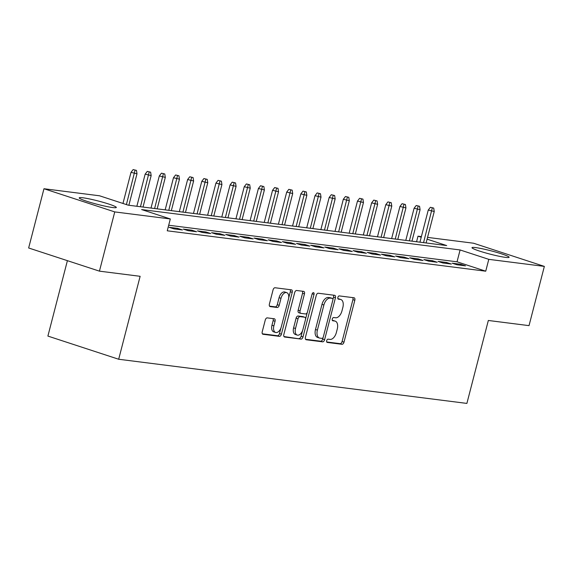 <?xml version="1.0" encoding="UTF-8"?>
<svg xmlns="http://www.w3.org/2000/svg" width="573" height="573" viewBox="0 0 573 573"><rect width="100%" height="100%" fill="white"/><g stroke="black" fill="none" stroke-linecap="round" stroke-linejoin="round"><path stroke-width="0.86" d="M326.689 340.67A1.69 0.967 108.1 0 0 327.14 342.396A1.69 0.967 108.1 0 0 327.24 342.418L342.002 344.294A2.414 1.382 108.1 0 0 343.993 342.145L354.823 300.273A2.414 1.382 108.1 0 0 354.186 297.81A2.414 1.382 108.1 0 0 354.035 297.774L339.273 295.904A1.69 0.967 108.1 0 0 337.877 297.408A1.69 0.967 108.1 0 0 338.328 299.135A1.69 0.967 108.1 0 0 338.428 299.156L340.341 299.4A7.721 4.426 108.1 0 1 340.82 299.507A7.721 4.426 108.1 0 1 342.862 307.407L341.959 310.895A7.721 4.426 108.1 0 1 335.592 317.771L333.679 317.535A1.69 0.967 108.1 0 0 332.283 319.039A1.69 0.967 108.1 0 0 332.734 320.765A1.69 0.967 108.1 0 0 332.834 320.787L334.747 321.03A7.721 4.426 108.1 0 1 335.219 321.138A7.721 4.426 108.1 0 1 337.268 329.038L336.365 332.526A7.721 4.426 108.1 0 1 329.998 339.409L328.085 339.166A1.69 0.967 108.1 0 0 326.689 340.67M82.841 197.771A19.167 1.726 -165.5 0 1 103.785 202.52A19.167 1.726 -165.5 0 1 116.326 207.455A19.167 1.726 -165.5 0 1 112.688 207.541A19.167 1.726 -165.5 0 1 91.752 202.799A19.167 1.726 -165.5 0 1 79.21 197.857A19.167 1.726 -165.5 0 1 82.841 197.771M475.633 247.593A19.167 1.726 -165.5 0 1 496.569 252.335A19.167 1.726 -165.5 0 1 509.111 257.277A19.167 1.726 -165.5 0 1 505.479 257.363A19.167 1.726 -165.5 0 1 484.536 252.614A19.167 1.726 -165.5 0 1 471.994 247.679A19.167 1.726 -165.5 0 1 475.633 247.593M267.262 317.879A2.414 1.382 108.1 0 0 265.27 320.028L262.233 331.774A2.414 1.382 108.1 0 0 262.871 334.238A2.414 1.382 108.1 0 0 263.021 334.274L279.416 336.351A2.414 1.382 108.1 0 0 281.407 334.202L292.23 292.337A2.414 1.382 108.1 0 0 291.593 289.866A2.414 1.382 108.1 0 0 291.442 289.838L275.047 287.753A2.414 1.382 108.1 0 0 273.056 289.902L269.389 304.091A2.414 1.382 108.1 0 0 270.026 306.562A2.414 1.382 108.1 0 0 270.177 306.598L277.196 307.486A2.414 1.382 108.1 0 0 279.187 305.337L281.006 298.297A6.453 3.703 108.1 0 1 286.729 292.638A6.453 3.703 108.1 0 1 288.434 299.242L281.307 326.803A6.453 3.703 108.1 0 1 275.584 332.469A6.453 3.703 108.1 0 1 273.873 325.865L275.061 321.267A2.414 1.382 108.1 0 0 274.424 318.803A2.414 1.382 108.1 0 0 274.274 318.767L267.262 317.879M427.551 237.387L473.563 243.224L544.35 266.395L529.029 325.636L488.332 320.472L466.888 403.413L118.683 359.25L140.134 276.308L99.437 271.151L114.758 211.91L43.971 188.739L99.53 195.787L128.223 205.177L446.704 245.573L427.093 239.156M544.35 266.395L488.79 259.347L460.098 249.957L141.617 209.56L170.317 218.958L114.758 211.91M170.317 218.958L167.252 230.804L485.732 271.194L488.79 259.347M305.438 337.253A2.414 1.382 108.1 0 0 306.082 339.725A2.414 1.382 108.1 0 0 306.226 339.753L322.62 341.837A2.414 1.382 108.1 0 0 324.612 339.682L335.441 297.817A2.414 1.382 108.1 0 0 334.804 295.346A2.414 1.382 108.1 0 0 334.653 295.317L318.259 293.233A2.414 1.382 108.1 0 0 316.267 295.389L305.438 337.253M301.018 339.094L284.623 337.017A2.414 1.382 108.1 0 1 284.473 336.981A2.414 1.382 108.1 0 1 283.836 334.51L294.665 292.645A2.414 1.382 108.1 0 1 296.656 290.497L303.669 291.385A2.414 1.382 108.1 0 1 303.819 291.421A2.414 1.382 108.1 0 1 304.456 293.885L300.066 310.867A2.414 1.382 108.1 0 0 300.703 313.338A2.414 1.382 108.1 0 0 300.854 313.367L305.509 313.961A2.414 1.382 108.1 0 0 307.5 311.812L312.07 294.135A1.69 0.967 108.1 0 1 313.567 292.653A1.69 0.967 108.1 0 1 314.018 294.379L303.01 336.945A2.414 1.382 108.1 0 1 301.018 339.094L283.964 336.552M456.996 264.769L465.491 265.851L460.706 264.282L452.212 263.208L456.996 264.769M442.843 262.978L451.338 264.053L446.553 262.491L438.059 261.41L442.843 262.978M428.69 261.181L437.178 262.262L432.4 260.694L423.905 259.619L428.69 261.181M414.53 259.383L423.024 260.464L418.24 258.896L409.752 257.821L414.53 259.383M400.377 257.592L408.871 258.667L404.087 257.105L395.592 256.024L400.377 257.592M386.223 255.794L394.718 256.876L389.934 255.307L381.439 254.233L386.223 255.794M372.07 254.004L380.565 255.078L375.781 253.51L367.286 252.435L372.07 254.004M357.917 252.206L366.405 253.28L361.627 251.719L353.133 250.637L357.917 252.206M343.757 250.408L352.252 251.49L347.467 249.921L338.98 248.847L343.757 250.408M329.604 248.618L338.099 249.692L333.314 248.123L324.819 247.049L329.604 248.618M315.451 246.82L323.946 247.894L319.161 246.333L310.666 245.251L315.451 246.82M301.298 245.022L309.792 246.104L305.008 244.535L296.513 243.461L301.298 245.022M287.145 243.231L295.632 244.306L290.855 242.737L282.36 241.663L287.145 243.231M272.984 241.434L281.479 242.508L276.695 240.947L268.207 239.865L272.984 241.434M258.831 239.636L267.326 240.717L262.541 239.149L254.047 238.074L258.831 239.636M244.678 237.845L253.173 238.92L248.388 237.358L239.894 236.277L244.678 237.845M230.525 236.047L239.02 237.122L234.235 235.56L225.741 234.486L230.525 236.047M216.372 234.25L224.86 235.331L220.082 233.763L211.587 232.688L216.372 234.25M202.212 232.459L210.706 233.533L205.922 231.972L197.434 230.89L202.212 232.459M188.059 230.661L196.553 231.743L191.769 230.174L183.274 229.1L188.059 230.661M173.906 228.863L182.4 229.945L177.616 228.376L169.121 227.302L173.906 228.863M485.732 271.194L457.032 261.804L168.691 225.232M67.399 260.665L47.896 336.079L118.683 359.25M99.437 271.151L28.65 247.98L43.971 188.739M416.564 241.749L418.004 236.176L421.384 236.606M421.227 237.236L418.004 236.176M457.032 261.804L460.098 249.957M460.706 264.282L460.463 265.213M446.553 262.491L446.31 263.415M432.4 260.694L432.157 261.625M418.24 258.896L418.004 259.827M404.087 257.105L403.85 258.029M389.934 255.307L389.69 256.238M375.781 253.51L375.537 254.441M361.627 251.719L361.384 252.643M347.467 249.921L347.231 250.852M333.314 248.123L333.078 249.054M319.161 246.333L318.917 247.257M305.008 244.535L304.764 245.466M290.855 242.737L290.611 243.668M276.695 240.947L276.458 241.87M262.541 239.149L262.305 240.08M248.388 237.358L248.145 238.282M234.235 235.56L233.992 236.491M220.082 233.763L219.839 234.694M205.922 231.972L205.686 232.896M191.769 230.174L191.532 231.105M177.616 228.376L177.372 229.307M335.219 321.138L333.307 320.515A7.721 4.426 108.1 0 0 332.834 320.407L334.747 321.03M332.311 320.336L332.834 320.407M340.82 299.507L338.901 298.884A7.721 4.426 108.1 0 0 338.428 298.777L340.341 299.4M337.905 298.705L338.428 298.777M326.717 341.974L340.09 343.664A2.414 1.382 108.1 0 0 342.081 341.515L352.911 299.65A2.414 1.382 108.1 0 0 352.782 297.616M332.92 299.543L333.529 297.194A2.414 1.382 108.1 0 0 333.4 295.159M305.574 339.288L320.708 341.207A2.414 1.382 108.1 0 0 322.699 339.058L323.115 337.454M321.933 338.385A1.69 0.967 108.1 0 0 323.33 336.881L332.834 300.13A1.69 0.967 108.1 0 0 332.39 298.404A1.69 0.967 108.1 0 0 332.283 298.375L330.27 298.125A7.721 4.426 108.1 0 0 323.895 305.001L317.399 330.12A7.721 4.426 108.1 0 0 319.448 338.02A7.721 4.426 108.1 0 0 319.92 338.127L321.933 338.385M330.571 297.817A1.69 0.967 108.1 0 0 330.471 297.774A1.69 0.967 108.1 0 0 330.37 297.752L332.283 298.375M319.448 338.02L317.535 337.397A7.721 4.426 108.1 0 1 315.487 329.496L321.983 304.378A7.721 4.426 108.1 0 1 328.358 297.494L330.37 297.752M300.567 313.273L298.941 312.743A2.414 1.382 108.1 0 1 298.791 312.708A2.414 1.382 108.1 0 1 298.153 310.244L302.544 293.261A2.414 1.382 108.1 0 0 302.415 291.227M307.257 312.5L305.574 319.011M302.58 330.571L301.097 336.315L303.01 336.945M295.51 328.487A6.453 3.703 108.1 0 0 297.222 335.09A6.453 3.703 108.1 0 0 302.945 329.432L305.452 319.72A2.414 1.382 108.1 0 0 304.815 317.249A2.414 1.382 108.1 0 0 304.664 317.213L300.016 316.625A2.414 1.382 108.1 0 0 298.024 318.774L295.51 328.487L293.598 327.863A6.453 3.703 108.1 0 0 295.31 334.467L297.222 335.09M303.045 316.683A2.414 1.382 108.1 0 0 302.902 316.625A2.414 1.382 108.1 0 0 302.752 316.59L304.664 317.213M293.598 327.863L296.105 318.151A2.414 1.382 108.1 0 1 298.096 316.002L302.752 316.59M299.106 338.471A2.414 1.382 108.1 0 0 301.097 336.315M275.584 332.469L273.672 331.839A6.453 3.703 108.1 0 1 271.96 325.235L273.149 320.644A2.414 1.382 108.1 0 0 273.02 318.609M286.729 292.638L284.817 292.015A6.453 3.703 108.1 0 0 279.094 297.674L281.006 298.297M269.518 306.132L275.284 306.863A2.414 1.382 108.1 0 0 277.268 304.707L279.094 297.674M288.67 298.082L290.318 291.714A2.414 1.382 108.1 0 0 290.189 289.673M262.362 333.808L277.497 335.728A2.414 1.382 108.1 0 0 279.488 333.579L280.949 327.949M433.711 208.092L430.38 207.29L433.711 208.092L434.248 211.494L428.253 210.047L419.945 242.178M432.293 207.913L423.562 242.637M434.248 211.494L426.111 242.959M428.253 210.047L430.38 207.29M419.558 206.301L416.227 205.492L419.558 206.301L420.088 209.704L414.1 208.25L405.791 240.381M418.14 206.122L409.409 240.839M420.088 209.704L411.951 241.169M414.1 208.25L416.227 205.492M405.405 204.504L402.074 203.702L405.405 204.504L405.935 207.906L399.947 206.459L391.638 238.59M403.986 204.325L395.248 239.048M405.935 207.906L397.798 239.371M399.947 206.459L402.074 203.702M391.244 202.706L387.921 201.904L391.244 202.706L391.782 206.108L385.794 204.661L377.478 236.792M389.833 202.527L381.095 237.251M391.782 206.108L383.645 237.573M385.794 204.661L387.921 201.904M377.091 200.915L373.761 200.106L377.091 200.915L377.628 204.317L371.633 202.863L363.325 234.994M375.68 200.736L366.942 235.453M377.628 204.317L369.492 235.782M371.633 202.863L373.761 200.106M362.938 199.118L359.608 198.315L362.938 199.118L363.475 202.52L357.48 201.073L349.172 233.204M361.52 198.938L352.789 233.662M363.475 202.52L355.339 233.985M357.48 201.073L359.608 198.315M348.785 197.32L345.455 196.518L348.785 197.32L349.315 200.729L343.327 199.275L335.019 231.406M347.367 197.141L338.636 231.864M349.315 200.729L341.179 232.187M343.327 199.275L345.455 196.518M334.632 195.529L331.301 194.72L334.632 195.529L335.162 198.931L329.174 197.477L320.866 229.608M333.214 195.35L324.476 230.074M335.162 198.931L327.025 230.396M329.174 197.477L331.301 194.72M320.472 193.731L317.148 192.929L320.472 193.731L321.009 197.133L315.021 195.687L306.705 227.818M319.061 193.552L310.322 228.276M321.009 197.133L312.872 228.598M315.021 195.687L317.148 192.929M306.319 191.941L302.988 191.131L306.319 191.941L306.856 195.343L300.861 193.889L292.552 226.02M304.908 191.754L296.169 226.478M306.856 195.343L298.719 226.801M300.861 193.889L302.988 191.131M292.166 190.143L288.835 189.334L292.166 190.143L292.703 193.545L286.708 192.091L278.399 224.229M290.747 189.964L282.016 224.688M292.703 193.545L284.566 225.01M286.708 192.091L288.835 189.334M278.012 188.345L274.682 187.543L278.012 188.345L278.542 191.747L272.555 190.3L264.246 222.431M276.594 188.166L267.863 222.89M278.542 191.747L270.406 223.212M272.555 190.3L274.682 187.543M263.859 186.554L260.529 185.745L263.859 186.554L264.389 189.957L258.402 188.503L250.093 220.634M262.441 186.375L253.703 221.092M264.389 189.957L256.253 221.414M258.402 188.503L260.529 185.745M249.699 184.757L246.376 183.947L249.699 184.757L250.236 188.159L244.248 186.712L235.933 218.843M248.288 184.578L239.55 219.301M250.236 188.159L242.1 219.624M244.248 186.712L246.376 183.947M235.546 182.959L232.215 182.157L235.546 182.959L236.083 186.361L230.088 184.914L221.78 217.045M234.135 182.78L225.397 217.504M236.083 186.361L227.947 217.826M230.088 184.914L232.215 182.157M221.393 181.168L218.062 180.359L221.393 181.168L221.93 184.57L215.935 183.116L207.627 215.247M219.975 180.989L211.244 215.706M221.93 184.57L213.793 216.028M215.935 183.116L218.062 180.359M207.24 179.37L203.909 178.561L207.24 179.37L207.77 182.773L201.782 181.326L193.473 213.457M205.822 179.191L197.091 213.915M207.77 182.773L199.633 214.238M201.782 181.326L203.909 178.561M193.087 177.573L189.756 176.771L193.087 177.573L193.617 180.975L187.629 179.528L179.32 211.659M191.669 177.394L182.93 212.117M193.617 180.975L185.48 212.44M187.629 179.528L189.756 176.771M178.926 175.782L175.603 174.973L178.926 175.782L179.464 179.184L173.476 177.73L165.16 209.861M177.515 175.603L168.777 210.32M179.464 179.184L171.327 210.649M173.476 177.73L175.603 174.973M164.773 173.984L161.443 173.182L164.773 173.984L165.311 177.386L159.315 175.94L151.007 208.071M163.362 173.805L154.624 208.529M165.311 177.386L157.174 208.851M159.315 175.94L161.443 173.182M150.62 172.187L147.29 171.384L150.62 172.187L151.157 175.589L145.162 174.142L136.854 206.273M149.202 172.007L140.471 206.731M151.157 175.589L143.021 207.054M145.162 174.142L147.29 171.384M136.467 170.396L133.137 169.587L136.467 170.396L136.997 173.798L131.009 172.344L122.966 203.458M135.049 170.217L126.404 204.582M136.997 173.798L128.861 205.263M131.009 172.344L133.137 169.587M352.911 299.65L354.823 300.273M342.081 341.515L343.993 342.145M340.09 343.664L342.002 344.294M333.529 297.194L335.441 297.817M322.699 339.058L324.612 339.682M320.708 341.207L322.62 341.837M328.358 297.494L330.27 298.125M321.983 304.378L323.895 305.001M315.487 329.496L317.399 330.12M302.544 293.261L304.456 293.885M298.153 310.244L300.066 310.867M312.185 293.777L314.018 294.379M298.096 316.002L300.016 316.625M296.105 318.151L298.024 318.774M273.149 320.644L275.061 321.267M271.96 325.235L273.873 325.865M277.268 304.707L279.187 305.337M275.284 306.863L277.196 307.486M290.318 291.714L292.23 292.337M279.488 333.579L281.407 334.202M277.497 335.728L279.416 336.351M330.471 297.774L332.39 298.404M298.791 312.708L300.703 313.338M302.902 316.625L304.815 317.249"/></g></svg>
